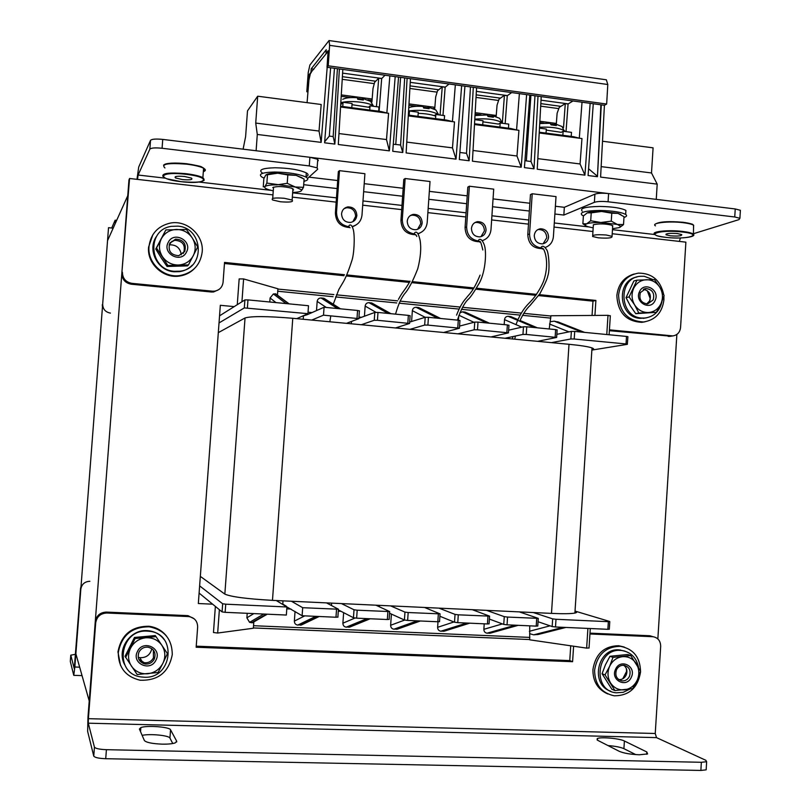 <?xml version="1.0" encoding="UTF-8"?>
<svg xmlns="http://www.w3.org/2000/svg" width="811" height="811" viewBox="0 0 811 811"><rect width="100%" height="100%" fill="white"/><g stroke="black" fill="none" stroke-linecap="round" stroke-linejoin="round"><path stroke-width="1.22" d="M75.869 653.798L107.549 240.624L127.753 195.715L89.22 700.968L75.869 653.798M212.654 604.185L198.33 603.526L220.328 305.301L234.207 306.619M676.871 334.446L657.853 638.916M215.371 606.415L213.465 632.509L217.672 633.036L219.375 609.69M276.257 600.535L286.922 606.983L286.354 615.042L225.144 612.325L225.742 604.185L222.67 603.769L222.072 611.899L225.144 612.325M199.1 593.084L222.072 611.899M575.04 611.078L609.69 621.479L608.351 621.682L607.865 629.306L609.304 629.133M607.865 629.306L555.505 626.984L556.001 619.28L552.666 618.874L533.324 612.548M552.666 618.874L552.169 626.558L555.505 626.984M552.169 626.558L538.048 621.733M199.628 585.866L222.67 603.769M286.922 606.983L225.742 604.185M326.509 602.887L338.42 609.223L302.685 607.703L291.423 601.245M375.929 605.188L389.675 611.575L357.195 610.196L354.012 609.781L341.421 603.577M424.538 607.459L440.059 613.876L408.176 612.528L404.963 612.112L390.598 605.878M472.337 609.7L489.58 616.147L458.296 614.819L455.042 614.403L438.954 608.138M519.364 611.889L538.271 618.377L507.564 617.07L504.27 616.654L486.529 610.359M608.351 621.682L556.001 619.28M627.44 344.178L626.031 343.945L626.508 336.433L627.917 336.666L627.319 344.34L591.868 350.088M626.031 343.945L574.208 339.018L570.873 338.968L551.409 342.637M537.581 341.34L556.64 337.447L526.258 334.456L522.963 334.416L505.04 338.268M490.979 336.95L508.446 332.865L477.497 329.813L474.232 329.783L457.901 333.838M443.607 332.49L459.431 328.202L427.894 325.099L424.67 325.069L409.991 329.327M395.464 327.958L409.565 323.467L377.439 320.294L374.256 320.274L361.28 324.735M346.51 323.346L358.847 318.642L323.508 315.165L311.748 320.071M296.725 318.662L307.927 313.685L244.314 307.916L244.902 299.908L219.548 315.824M219.021 322.95L244.314 307.916M589.05 647.918L586.647 648.121L529.684 639.818L529.735 625.839M502.384 623.902L483.863 629.316C483.934 631.566 484.998 632.854 487.056 633.178L490.564 633.097M483.863 629.316L484.228 623.821M453.917 621.976L437.626 627.308C437.697 629.569 438.781 630.877 440.87 631.201L444.61 631.049M437.626 627.308L438.001 621.773M404.659 620.07L390.638 625.271C390.72 627.552 391.814 628.86 393.933 629.194L397.968 628.941M390.638 625.271L391.409 614.079M354.995 618.033L342.891 623.193C342.962 625.504 344.077 626.822 346.236 627.156L350.616 626.751M342.891 623.193L343.631 612.66M304.784 615.863L294.363 621.094C294.434 623.416 295.559 624.744 297.749 625.088L302.564 624.429M294.363 621.094L295.042 611.484M217.672 633.036L253.356 628.241L253.813 621.936L252.363 622.767L249.565 622.341L263.788 614.039M530.08 633.797L533.679 634.831L538.524 634.405M536.72 618.408L536.223 626.122L537.774 625.93M536.223 626.122L507.047 624.835L507.564 617.07M504.27 616.654L503.753 624.409L507.047 624.835M503.753 624.409L489.378 619.077M487.958 616.178L487.441 623.963L489.074 623.76M487.441 623.963L457.769 622.645L458.296 614.819M455.042 614.403L454.515 622.219L457.769 622.645M454.515 622.219L439.897 616.259M438.356 613.907L437.818 621.763L439.572 621.561M437.818 621.763L407.639 620.425L408.176 612.528M404.963 612.112L404.415 619.999L407.639 620.425M404.415 619.999L389.564 613.238M387.891 611.595L387.344 619.523L389.219 619.32M387.344 619.523L356.637 618.164L357.195 610.196M354.012 609.781L353.454 617.739L356.637 618.164M353.454 617.739L338.369 609.933M336.545 609.254L335.977 617.242L337.994 617.049M335.977 617.242L302.108 615.742L285.746 606.273M291.017 609.051L286.79 608.858M390.263 613.562L389.544 613.521M341.056 611.322L338.278 611.2M302.685 607.703L302.108 615.742M312.012 312.58L308.028 312.205M357.012 318.348L357.57 310.471L324.076 307.247L307.339 314.648L306.021 314.526M244.902 299.908L247.973 299.898L247.396 307.916M307.927 313.685L308.494 305.737L247.973 299.898M570.873 338.968L571.37 331.395L556.843 334.325M571.37 331.395L574.705 331.425L574.208 339.018M626.508 336.433L574.705 331.425M517.57 320.304L508.173 316.32L510.433 316.533L517.834 319.666M511.913 317.071L510.433 316.533M606.77 334.527L607.997 315.337L550.943 315.753L549.209 328.972M241.931 301.773L243.604 278.933L277.92 288.767L277.474 294.971L275.355 293.846L288.665 303.831M337.508 308.545L321.075 297.982C318.875 298.012 317.577 299.147 317.172 301.408L316.523 310.583M321.075 297.982L323.488 298.215L340.062 308.788M326.255 299.979L323.488 298.215M388.074 313.421L368.975 302.675C366.815 302.706 365.538 303.841 365.153 306.071L364.433 316.219M368.975 302.675L371.357 302.909L390.578 313.664M373.526 303.953L371.357 302.909M437.778 318.216L416.114 307.298C413.985 307.328 412.738 308.454 412.353 310.674L411.603 321.491M416.114 307.298L418.456 307.521L440.241 318.449M420.351 308.332L418.456 307.521M458.762 315.834L458.458 320.213M486.651 322.93L462.503 311.84L459.918 312.752M462.503 311.84L464.804 312.063L489.074 323.163M466.477 312.711L464.804 312.063M508.173 316.32C506.105 316.351 504.888 317.466 504.523 319.646L504.189 324.623M361.483 317.304L358.959 317.06M357.57 310.471L359.516 310.958M374.256 320.274L374.804 312.438L358.878 318.257M374.804 312.438L377.987 312.448L377.439 320.294M407.821 323.183L408.359 315.378L377.987 312.448M408.359 315.378L410.184 315.844M424.67 325.069L425.207 317.294L409.667 322.089M425.207 317.294L428.431 317.314L427.894 325.099M457.759 327.938L458.286 320.193L428.431 317.314M458.286 320.193L459.979 320.649M474.232 329.783L474.759 322.079L459.573 326.093M474.759 322.079L478.014 322.099L477.497 329.813M506.855 332.611L507.362 324.927L478.014 322.099M507.362 324.927L508.943 325.373M522.963 334.416L523.47 326.772L508.619 330.189M523.47 326.772L526.765 326.803L526.258 334.456M555.13 337.204L555.626 329.59L526.765 326.803M555.626 329.59L557.127 330.006M323.508 315.165L324.076 307.247M307.339 314.648L302.108 316.27M303.192 319.27L303.405 316.391M351.315 323.802L351.477 321.541M398.657 328.262L398.748 326.955M445.259 332.642L445.3 332.054M559.377 322.443L554.217 321.156L550.547 321.683M607.997 315.337L610.318 315.925M269.789 302.006L270.083 297.972L275.983 302.604M286.07 303.578L273.368 293.957L270.083 297.972M273.368 293.957L275.355 293.846M243.604 278.933L239.164 278.913L237.268 304.693M283.009 600.85L282.775 604.083L282.076 604.053M286.455 606.304L282.775 604.083M331.628 603.12L331.466 605.432M379.457 605.361L379.355 606.729M426.515 607.551L426.474 608.24M247.213 613.309L246.879 617.82L249.565 622.341M586.647 648.121L587.904 628.424M218.311 332.632L245.034 317.973C251.39 316.067 267.306 316.168 292.771 318.287L569.008 344.29C580.534 345.415 588.208 346.621 592.01 347.929C594.24 348.771 594.199 349.47 591.878 350.028M200.327 576.388L224.84 594.098C230.902 596.805 246.777 598.893 272.476 600.363L551.49 613.39C563.138 613.907 570.944 613.795 574.908 613.065C577.239 612.569 577.28 611.889 575.04 611.038M111.695 228.023L115.111 220.288L115.324 223.329M102.673 304.115L108.532 227.688L102.673 304.115C102.804 309.143 105.379 312.134 110.397 313.097M108.532 227.688L113.145 228.175M102.45 307.065L102.298 304.733M307.582 178.43L317.709 169.225L317.121 167.877L309.275 165.92L162.078 148.261C155.215 147.582 151.14 147.876 149.853 149.143L150.522 140.344L138.711 167.005L136.978 179.332M680.47 237.958L679.304 241.404L685.883 242.154L680.561 327.543C679.912 332.409 677.337 335.196 672.846 335.906L609.426 329.844M165.393 178.177L138.103 175.034L137.515 179.393L272.972 194.893M150.522 140.344C151.809 139.046 155.884 138.732 162.747 139.411L162.078 148.261M309.275 165.92L309.903 157.283L162.747 139.411M309.903 157.283L317.74 159.28L318.317 160.659M693.07 233.832L738.973 219.619L739.896 218.291L734.746 216.983L608.068 201.787C601.975 201.189 597.403 201.361 594.372 202.324L594.899 194.153L564.344 207.312L555.383 206.258M529.877 203.247L493.058 198.898M467.217 195.846L429.343 191.366M403.179 188.274L364.21 183.671M337.7 180.549L308.991 177.153M594.899 194.153C597.94 193.16 602.502 192.967 608.595 193.576L608.068 201.787M734.746 216.983L735.232 208.954L608.595 193.576M735.232 208.954L740.392 210.292L740.331 211.276M138.103 175.034L149.853 149.143M554.876 214.013L563.838 215.057L594.372 202.324M303.699 184.685L337.133 188.588M363.642 191.68L402.621 196.232M428.796 199.293L466.69 203.713M492.53 206.724L529.36 211.032M304.601 181.137L303.912 181.776M670.961 336.21L609.375 330.695M218.727 289.659L213.577 291.97L211.367 292.001L131.24 284.215C125.127 283.009 121.995 279.339 121.843 273.206L128.959 179.93L129.567 178.491L137.515 179.393M121.843 273.206L129.567 178.491M538.626 295.599L592.973 301.155L592.05 315.449M224.454 263.504L343.955 275.71M346.5 275.973L409.403 282.4M411.917 282.654L473.34 288.929M475.966 289.203L535.899 295.316M122.42 272.273C122.583 278.437 125.725 282.127 131.869 283.343L131.24 284.215M211.367 292.001L212.421 291.19L131.869 283.343M212.421 291.19L214.641 291.149C219.558 290.186 222.366 287.206 223.076 282.238L224.535 262.429L344.422 274.696M594.929 315.428L595.892 300.435L539.295 294.636M536.598 294.363L476.564 288.219M473.969 287.956L412.454 281.66M409.95 281.397L346.976 274.959M563.838 215.057L564.344 207.312M595.892 300.435L592.973 301.155M184.502 176.474L191.487 178.106C193.119 179.687 190.139 180.184 182.546 179.596L175.551 177.964C173.858 176.382 176.849 175.886 184.502 176.474M677.459 233.568L681.767 234.592C681.889 235.95 678.087 236.356 670.352 235.819L666.034 234.795C665.851 233.436 669.663 233.031 677.459 233.568M457.414 320.112C460.851 309.741 464.5 302.767 468.332 299.208C470.4 297.485 474.09 292.051 479.423 282.907C485.779 271.209 486.813 250.548 484.086 244.385C482.403 240.279 480.751 238.677 479.139 239.58L478.145 240.715L479.98 241.972M395.535 314.141C399.083 301.956 401.567 298.083 404.334 294.069C408.379 289.76 412.86 281.305 417.777 268.694C420.625 257.563 421.396 248.065 420.078 240.198C418.618 233.781 416.935 231.216 415.039 232.483L414.036 233.629L415.901 234.906M333.189 304.399L338.846 289.476L342.506 283.292C345.263 279.014 348.395 271.421 351.893 260.544C354.032 254.492 355.056 237.055 353.343 229.787C352.167 225.823 350.889 224.302 349.5 225.225L348.497 226.381L350.048 227.81M519.689 321.207C523.125 313.857 526.582 308.626 530.059 305.504L539.944 293.653C544.82 284.377 547.445 278.447 547.83 275.841C550.122 269.931 548.733 251.775 546.614 249.697C544.84 246.808 543.248 245.753 541.839 246.524L540.856 247.649L542.64 248.906M579.297 138.184L573.519 136.704L573.468 137.444M539.477 128.148L546.32 129.05L546.046 133.105L539.254 132.223L573.519 136.704M553.649 124.853L555.423 124.002L556.346 125.553L551.085 124.853L550.03 123.292L539.731 123.495M539.214 132.974L581.963 138.549L580.068 163.964L584.934 175.146L537.227 169.225L541.211 96.621M537.805 158.632L580.068 163.964M554.217 124.509L550.862 124.063M543.948 123.15L539.781 122.603M491.557 116.216L487.857 115.72M481.035 114.817L475.084 114.037M434.747 108.694L433.206 108.492M427.498 107.731L423.454 107.194L422.835 106.434C416.621 106.018 411.937 106.444 408.764 107.701M416.712 106.302L408.906 105.268M372.036 100.392L367.768 99.824M362 99.054L357.59 98.476L357.093 97.715C350.362 97.279 345.577 97.807 342.718 99.317M350.95 97.594L341.198 96.306M307.967 91.907L306.801 91.744L308.241 72.524L309.873 65.042L329.043 40.55L329.621 45.355L328.222 65.813L606.658 104.041L607.794 84.516L606.344 79.802L329.104 40.56M328.222 65.813L327.015 67.272L604.489 105.288L606.658 104.041M306.801 91.744L308.079 90.508M341.289 94.907L372.148 99.003M408.987 103.889L434.858 107.326M475.165 112.668L496.241 115.466M539.852 121.255L556.346 123.444M313.877 69.199L311.211 68.834L326.255 49.724L326.022 53.414L328.151 50.728L327.015 67.272M342.597 73.122L381.799 78.464M410.244 82.347L445.29 87.122M476.371 91.359L507.422 95.597M541.018 100.179L568.237 103.889M319.027 131.047L321.146 142.381L257.29 134.454L255.729 123.069L319.027 131.047L321.186 104.497L257.695 96.205L247.497 110.874L245.611 136.613L243.107 149.173M255.729 123.069L257.695 96.205M558.333 108.552L540.684 106.16M498.167 100.412L476.027 97.411M436.724 92.089L409.89 88.46M373.952 83.604L342.222 79.306M309.812 74.916L309.021 74.815L307.856 90.477M309.021 74.815L327.38 52.218L328.029 52.583M311.211 68.834L310.927 72.412M327.188 67.293L321.146 142.381M307.075 102.652L308.961 79.873L310.38 73.598L311.282 72.463M342.384 76.68L375.706 81.212L378.717 78.18L381.677 78.576L379.092 111.279M410.042 85.875L438.751 89.768L442.248 86.838L445.148 87.233L449.051 83.989M476.169 94.846L500.458 98.151L504.432 95.313L507.27 95.708L511.69 92.576M540.825 103.626L560.877 106.353L559.286 107.336L557.127 113.236L556.285 124.174M256.114 150.755L257.29 134.454M474.719 222.701L475.915 222.417C481.227 222.467 484.066 225.265 484.441 230.821L481.004 236.65M471.444 228.438C471.809 233.984 474.648 236.802 479.94 236.873C483.528 236.143 485.566 233.882 486.063 230.081C485.688 224.505 482.839 221.697 477.507 221.656C473.959 222.407 471.941 224.667 471.444 228.438M478.155 240.989C470.704 239.478 466.862 234.774 466.619 226.867L465.068 227.617L467.815 187.118L469.376 186.226L493.706 189.145L490.99 229.614C490.331 235.251 487.431 238.921 482.292 240.634M465.068 227.617C465.565 236.477 470.035 241.171 478.49 241.708M482.373 240.725L483.021 240.411M375.706 81.212L374.621 82.306L373.009 88.48L371.894 102.074M434.706 109.191L435.689 96.914L437.494 90.822L438.751 89.768M496.15 116.571L497.042 105.156L499.029 99.165L500.458 98.151M414.046 233.903C406.453 232.351 402.54 227.587 402.297 219.619L400.948 220.399L403.787 179.454L405.155 178.532L430.023 181.512L427.204 222.427C426.495 228.256 423.423 231.997 418 233.629M400.948 220.399C401.415 229.239 405.905 233.994 414.431 234.673M418.152 233.872L419.976 232.97M410.194 215.675L411.958 215.168C417.432 215.168 420.362 217.997 420.757 223.664L417.604 229.31M407.223 221.21C407.609 226.857 410.528 229.706 415.982 229.736C419.611 228.976 421.669 226.685 422.176 222.893C421.781 217.206 418.841 214.368 413.346 214.368C409.768 215.158 407.72 217.439 407.223 221.21M344.097 208.64L346.571 207.758C352.207 207.707 355.228 210.566 355.644 216.344L352.907 221.687M341.563 213.82C341.968 219.578 344.989 222.457 350.605 222.437C354.265 221.636 356.343 219.335 356.85 215.533C356.435 209.745 353.393 206.876 347.737 206.927C344.128 207.748 342.07 210.049 341.563 213.82M348.507 226.654C340.752 225.073 336.758 220.247 336.524 212.198L335.389 213.019L338.339 171.628L339.485 170.665L364.909 173.706L362 215.067C361.23 221.129 357.975 224.921 352.227 226.472M335.389 213.019C335.835 221.839 340.346 226.664 348.933 227.475M352.42 226.867L355.725 225.164M385.043 75.22L381.677 78.576M526.613 94.613L521.209 167.228L472.418 161.176L476.574 87.76M590.144 103.321L584.934 175.146M604.418 105.278L600.596 177.092L657.194 184.127L651.497 172.966L653.088 147.835L602.502 141.236M656.261 199.364L657.194 184.127M310.714 157.395L607.844 193.484M342.82 69.442L338.299 144.51L389.361 150.856L395.19 76.609M461.641 85.713L456.035 159.138L406.129 152.934L410.457 78.708M330.624 67.769L324.593 142.807L334.862 144.084L339.393 68.965M398.546 77.075L392.737 151.272L402.773 152.519L407.112 78.241M464.926 86.169L459.33 159.544L469.133 160.76L473.3 87.314M529.826 95.059L524.423 167.634L534.013 168.82L538.007 96.174M593.277 103.747L588.076 175.541L597.454 176.707L601.286 104.852M337.406 68.692L333.179 136.583L334.862 144.084M333.179 136.583L329.317 136.096L324.674 141.753M334.467 68.296L329.317 136.096M404.689 77.917L400.604 145.037L395.758 144.429M393.284 144.226L395.748 144.53L400.604 77.349M400.604 145.037L402.773 152.519M470.471 86.929L466.518 153.309L459.867 152.478M466.518 153.309L469.133 160.76M534.966 95.759L531.002 161.501L534.013 168.82M531.002 161.501L526.329 160.913L530.921 95.211M530.749 95.181L526.329 160.913M526.288 160.811L524.95 160.639M600.89 104.791L597.454 176.707M588.573 168.759L597.099 175.946M340.559 107.022L388.601 113.297L386.502 139.563L389.361 150.856M389.848 75.879L386.847 113.074M376.456 106.677L378.717 78.18M440.069 115.04L442.248 86.838M442.978 115.426L445.148 87.233M455.336 84.851L452.426 121.64M408.288 115.872L454.505 121.903L452.477 147.876L456.035 159.138M572.982 100.969L568.065 103.99L565.287 103.615L560.877 106.353M474.496 124.519L518.939 130.318L516.982 156.006L521.209 167.228M519.385 93.63L516.566 130.013M502.354 122.836L504.432 95.313M505.162 123.637L507.27 95.708M563.533 127.509L565.287 103.615M579.297 138.205L582.024 102.206M566.027 131.635L568.065 103.99M537.754 229.655L538.484 229.513C543.644 229.604 546.401 232.372 546.756 237.826L543.127 243.756M534.267 235.514C534.621 240.958 537.369 243.746 542.518 243.858C546.056 243.158 548.084 240.908 548.571 237.116C548.216 231.642 545.448 228.864 540.278 228.783C536.76 229.503 534.763 231.743 534.267 235.514M545.164 247.487C550.04 245.713 552.778 242.104 553.396 236.65L556.022 196.607L532.219 193.758L530.445 194.61L527.789 234.683C528.326 243.553 532.776 248.196 541.15 248.582M469.376 186.226L466.619 226.867M405.155 178.532L402.297 219.619M339.485 170.665L336.524 212.198M540.866 247.913C533.567 246.443 529.796 241.79 529.553 233.963L527.789 234.683M532.219 193.758L529.553 233.963M473.026 150.471L516.982 156.006M406.757 142.107L452.477 147.876M601.154 166.62L651.497 172.966M338.957 133.562L386.502 139.563M361.584 99.469L362.791 98.466L370.657 101.395L373.344 105.896C368.823 102.115 347.858 100.108 340.813 102.794M362.791 98.466L363.348 100.017L357.712 99.277L357.6 98.506M386.857 112.962L381.14 111.553L381.089 112.313M340.6 106.251L381.14 111.553M427.032 108.106L428.431 107.164L435.852 109.951L438.437 114.361C430.884 110.671 420.939 109.536 408.582 110.935M428.431 107.164L429.12 108.715L423.606 107.995L423.464 107.224M452.437 121.559L446.699 120.119L446.648 120.88M408.339 115.101L446.699 120.119M491.04 116.571L492.622 115.679L499.637 118.335L502.131 122.654C495.997 119.41 486.884 118.234 474.8 119.126M492.622 115.679L493.433 117.23L488.05 116.51L487.137 114.959L475.003 115.517M516.566 129.963L510.808 128.503L510.758 129.253M474.77 119.643L483.001 120.727L482.727 124.833L474.536 123.759L510.808 128.503M70.293 661.411L73.76 675.34L74.855 667.007L80.532 588.553L74.267 668.629L70.78 655.166L70.304 661.3M75.484 654.315L70.78 655.166M89.889 581.294C84.739 581.548 81.718 584.184 80.816 589.202M80.532 588.553L81.049 586.241M619.269 751.331C623.821 753.247 630.512 754.392 639.342 754.777L647.594 753.936L646.803 751.959L624.399 741.001C619.645 738.426 600.383 736.723 597.22 738.588L597.748 740.342L619.269 751.331M144.358 740.494C146.193 742.501 152.133 743.717 162.17 744.153C168.141 744.245 172.5 743.819 175.237 742.886L176.707 741.234L170.543 729.799C169.651 726.889 146.71 725.176 140.85 727.589L139.411 729.038L144.358 740.494M93.762 756.116L94.441 747.134C95.485 748.543 99.479 749.394 106.413 749.688L105.724 758.711C98.79 758.427 94.796 757.565 93.762 756.116L87.649 731.451L87.983 717.157L95.252 621.824C96.357 615.681 100.047 612.427 106.322 612.082L106.819 613.015L188.355 616.553L187.412 615.62L188.02 615.661L194.275 618.874M106.322 612.082L187.412 615.62M607.986 745.573C615.194 746.14 620.506 747.174 623.912 748.665L635.733 754.605M142.138 735.354C150.055 733.57 169.104 735.435 169.935 738.091L172.763 743.525M105.724 758.711L700.866 770.44L701.363 762.289L706.645 761.722L705.884 760.312L656.525 737.625L655.247 733.499L88.389 718.678L88.277 723.189L656.525 737.625M706.209 768.889L706.158 769.852L700.866 770.44M94.441 747.134L88.277 723.189M106.413 749.688L701.363 762.289M88.389 718.678L95.698 622.818L95.252 621.824M589.992 633.148L649.51 635.733L653.058 636.726C658.015 637.689 660.559 640.903 660.681 646.387L655.247 733.499M649.864 635.763L652.926 636.686M570.721 645.799L569.768 660.58L196.242 646.174M653.058 636.726L649.51 635.733M589.942 633.979L652.693 636.706M188.355 616.553L188.963 616.603C194.66 617.729 197.56 621.216 197.651 627.065L196.161 647.239L572.596 661.695L573.6 646.215M106.819 613.015C100.503 613.359 96.803 616.634 95.698 622.818M572.596 661.695L569.768 660.58M149.001 246.473C150.724 233.913 157.75 226.127 170.067 223.137C186.753 219.588 203.977 235.16 202.192 251.988C200.378 264.974 193.028 272.82 180.123 275.527C163.792 278.355 147.247 263.017 149.001 246.473M194.336 268.684C190.271 272.719 185.364 275.172 179.626 276.044C163.335 278.862 146.842 263.565 148.585 247.081L152.904 234.632M170.32 242.509L171.03 242.499M169.114 244.851L169.225 244.831C176.251 244.577 180.265 247.913 181.279 254.857M156.837 235.93C146.761 249.129 157.182 270.773 174.02 271.776L179.555 271.655C184.573 270.874 188.831 268.694 192.329 265.116M177.842 226.147L171.395 226.36C146.203 229.604 148.94 269.972 174.456 271.31L180.001 271.188C205.659 268.644 203.683 227.759 177.842 226.147M183.114 253.549L183.762 252.505C185.618 244.892 182.587 240.826 174.659 240.32L170.036 242.793M186.469 252.079C192.805 240.867 173.736 230.669 168.232 242.377C161.865 253.65 181.025 263.788 186.469 252.079M169.702 243.401L175.571 239.133C183.55 239.661 186.601 243.746 184.736 251.4L178.755 255.688C170.837 255.1 167.816 251.004 169.702 243.401M167.066 266.474L187.534 265.876L188.466 264.913L167.877 265.511L156.533 247.984L155.773 249.038L161.267 257.969L167.066 266.474L167.877 265.511M155.773 249.038L165.87 229.918L156.533 247.984M165.87 229.918L186.459 229.442L192.278 237.968L197.702 246.909L188.466 264.913M193.271 255.708C190.048 261.487 185.08 264.589 178.359 265.025C171.618 264.984 166.285 262.166 162.372 256.55C158.855 250.69 158.52 244.75 161.359 238.728C164.633 232.929 169.631 229.837 176.352 229.452C183.093 229.533 188.405 232.372 192.278 237.968C195.755 243.797 196.09 249.707 193.271 255.708M151.829 648.658C150.268 654.903 146.284 657.903 139.877 657.67L138.184 657.275M118.284 652.581C121.569 635.337 131.929 626.751 149.376 626.822C164.451 629.934 172.084 639.19 172.277 654.578C168.85 672.278 158.135 680.824 140.121 680.226C125.675 676.739 118.396 667.524 118.284 652.581M120.515 665.395L117.96 651.922C121.244 634.739 131.575 626.183 148.96 626.254C156.29 627.227 162.19 630.573 166.66 636.28M141.226 660.012L139.451 659.88M647.249 290.642L650.138 298.428L649.601 301.084M663.905 296.299L663.925 299.857C662.232 312.661 655.45 320.031 643.579 321.977C627.856 321.085 619.523 312.144 618.56 295.163C620.212 282.613 626.812 275.264 638.358 273.125C652.074 273.114 660.539 280.332 663.753 294.768M644.968 321.815L641.805 322.322C626.122 321.43 617.81 312.519 616.847 295.579C618.205 284.195 623.983 277.007 634.192 274.006M626.376 668.588L626.579 671.396L622.787 678.787M594.585 670.21C597.18 654.568 605.787 646.59 620.385 646.306C633.533 648.912 640.264 657.447 640.558 671.913C637.912 687.829 629.113 695.787 614.18 695.797C601.367 692.969 594.838 684.443 594.585 670.21M607.682 693.902C597.737 689.462 592.821 681.341 592.922 669.562C595.517 653.96 604.094 646.012 618.661 645.728L624.206 647.026M164.177 639.636C160.355 634.587 155.256 631.627 148.869 630.765L147.115 630.623C130.044 629.224 116.328 649.814 124.63 664.584M147.48 631.14C119.552 628.768 113.428 673.931 141.317 676.962L144.023 677.205C172.439 679.273 177.589 633.462 149.244 631.282L147.48 631.14M636.878 277.027C615.711 280.535 618.509 317.324 640.011 318.348L646.093 317.922M652.987 279.582L644.238 276.287L640.416 276.287C617.779 277.544 618.874 316.888 641.592 318.034L644.877 318.064C654.132 316.675 659.84 311.1 661.999 301.337M624.865 651.101L619.006 649.875C597.302 647.837 589.85 684.778 610.734 691.205M638.561 667.453C636.483 657.65 630.826 651.993 621.571 650.473L620.547 650.402C596.318 648.293 591.969 690.952 616.269 692.797L623.203 692.31L629.792 689.137M138.813 659.343L144.358 662.739C148.383 663.063 151.414 661.441 153.451 657.883L153.38 650.138M155.986 660.073C162.423 648.253 143.071 639.2 137.475 651.466C131.007 663.347 150.461 672.329 155.986 660.073M138.995 652.044C141.023 648.506 144.034 646.874 148.028 647.158C154.181 648.942 156.259 652.936 154.252 659.14C152.204 662.719 149.163 664.351 145.108 664.027C139.026 662.192 136.988 658.197 138.995 652.044M135.123 638.521L156.026 636.635L167.431 653.605L162.899 663.286L158.044 672.512L137.15 674.519L125.036 656.332L134.474 637.456L135.123 638.521L125.634 657.498M134.474 637.456L155.266 635.581L156.026 636.635M162.899 663.286C159.625 669.369 154.577 672.866 147.764 673.769C140.901 674.184 135.498 671.69 131.524 666.257C127.956 660.549 127.611 654.538 130.51 648.232C133.825 642.119 138.904 638.642 145.737 637.791C152.58 637.416 157.963 639.93 161.886 645.343C165.424 651.03 165.758 657.011 162.899 663.286M646.691 303.973L649.834 300.638C651.456 294.444 649.317 290.683 643.397 289.334M655.075 300.536C660.407 290.135 644.127 280.859 639.504 291.707C634.151 302.158 650.513 311.383 655.075 300.536M640.386 292.599L645.951 288.534C652.389 289.385 654.812 293.166 653.22 299.877L647.594 303.953C641.187 303.071 638.784 299.289 640.386 292.599M635.743 313.675L656.363 312.326L638.855 313.026L634.597 304.845L629.103 296.927L626.041 297.657L630.289 305.808L635.743 313.675L638.855 313.026M626.041 297.657L633.857 280.991L636.949 280.18L629.103 296.927M636.949 280.18L654.467 279.582L659.941 287.459L664.128 295.63L660.894 303.831L656.363 312.326M660.894 303.831C658.177 309.194 653.96 312.093 648.253 312.539C642.505 312.559 637.953 309.995 634.597 304.845C631.576 299.462 631.252 293.977 633.644 288.392C636.392 283.019 640.629 280.119 646.347 279.714C652.085 279.734 656.616 282.319 659.941 287.459C662.932 292.812 663.256 298.276 660.894 303.831M621.966 680.885C616.624 679.334 614.789 675.644 616.461 669.825C618.114 666.632 620.597 665.111 623.923 665.273C629.295 666.804 631.151 670.484 629.478 676.323C627.815 679.547 625.311 681.068 621.966 680.885L618.763 679.628C622.057 679.78 624.541 678.27 626.183 675.076C627.653 671.082 626.852 667.808 623.791 665.253M631.333 677.195C636.747 666.287 620.243 657.985 615.559 669.308C610.125 680.287 626.7 688.519 631.333 677.195M602.066 673.728L605.442 664.777L609.994 656.292L612.994 657.366L630.755 655.562L640.548 671.184L637.233 680.145L632.661 688.651L614.91 690.556L605.036 674.894L602.066 673.728L611.899 689.309L614.91 690.556M612.994 657.366L609.619 666.348L605.036 674.894M609.994 656.292L627.673 654.497L630.755 655.562M637.233 680.145C634.476 685.771 630.208 689.005 624.409 689.847C618.59 690.252 613.978 687.961 610.571 682.974C607.51 677.712 607.196 672.177 609.619 666.348C612.406 660.701 616.695 657.478 622.493 656.677C628.312 656.312 632.904 658.613 636.27 663.601C639.301 668.832 639.626 674.346 637.233 680.145M280.464 201.767L272.597 199.982C270.813 198.127 274.706 197.56 284.276 198.279L292.122 200.064C293.825 201.909 289.943 202.476 280.464 201.767M598.366 237.826L592.628 236.508C592.081 234.845 596.643 234.349 606.314 235.018L612.041 236.346C612.508 238.008 607.946 238.505 598.366 237.826M305.453 176.828C308.616 175.784 308.9 174.477 306.305 172.895C299.472 169.742 289.04 168.039 275 167.765C262.277 168.151 258.07 169.894 262.379 173.007M303.943 181.299C308.2 180.275 308.879 178.876 306 177.112C299.168 174 288.726 172.307 274.686 172.023C261.963 172.388 257.756 174.112 262.075 177.173L264.072 178.085M625.757 212.887L625.91 210.424C621.358 208.042 612.71 206.704 599.958 206.44C585.441 206.724 579.52 208.285 582.217 211.144M623.973 217.47C626.7 216.588 627.268 215.574 625.656 214.428C621.104 212.066 612.447 210.748 599.704 210.465C585.177 210.738 579.267 212.269 581.963 215.087L583.514 215.848M612.66 226.654L611.91 225.225C605.432 223.694 599.359 223.512 593.682 224.647M585.816 225.722L582.876 223.785L583.383 216L586.992 213.05M591.229 212.847L601.58 211.458C594.889 211.387 590.155 211.864 587.377 212.877L591.229 212.847L590.712 220.744L586.667 223.836L582.876 223.785M590.712 220.744L600.87 222.508L611.271 221.129L617.323 224.424L623.517 224.566L619.898 227.344M611.778 213.202L618.023 213.394L601.58 211.458L611.778 213.202L611.271 221.129M620.851 214.58L618.023 213.394L624.014 216.709L623.517 224.566M593.186 227.881L587.945 226.705C584.974 225.691 584.549 224.728 586.667 223.836C589.445 222.873 594.179 222.427 600.87 222.508L617.323 224.424L620.77 226.33L619.269 227.607L612.528 228.712M292.822 190.311L293.562 189.936L291.747 188.233C283.526 186.277 277.2 186.043 272.76 187.523M273.266 190.859L268.776 189.733C265.4 188.639 264.112 187.594 264.923 186.621L266.87 183.083L267.478 174.74L265.775 175.054L263.859 178.613L263.251 186.834L264.923 186.621C266.343 185.425 270.337 184.837 276.896 184.867L287.216 183.327L295.285 187.006L303.507 187.351L301.317 190.828C300.151 191.751 297.272 192.298 292.67 192.471M266.87 183.083L295.285 187.006L301.56 189.794L301.317 190.828M267.478 174.74L277.747 173.189L287.824 174.953L287.216 183.327M287.824 174.953L296.127 175.358L304.105 179.059L303.507 187.351M302.047 177.802L296.127 175.358L277.747 173.189C272.263 173.169 268.512 173.615 266.505 174.537M508.74 124.113L508.467 128.199L499.911 127.074L500.184 122.988L508.74 124.113M482.93 121.822L498.532 124.083L500.184 122.988M368.782 107.052L370.049 105.835L378.99 107.011L378.656 111.229M340.691 104.751L343.053 102.287L342.759 106.484L351.741 107.711M343.053 102.287L352.075 103.473L351.781 107.67M369.715 110.053L378.696 111.188M370.049 105.835L369.755 110.022M571.491 132.355L571.228 136.4L562.864 135.305L563.128 131.26L571.491 132.355M546.249 130.115L561.273 132.315L563.128 131.26M434.361 115.649L435.852 114.483L444.59 115.628L444.256 119.805M408.531 111.796L409.454 111.016L409.16 115.172L417.949 116.358M409.454 111.016L418.273 112.171L417.989 116.328M435.517 118.659L444.306 119.764M435.852 114.483L435.558 118.619M529.847 637.416L253.539 625.717M565.449 627.42L536.973 634.658M533.679 634.831L563.077 627.319M550.04 625.828L529.37 631.293M550.781 318.115L522.487 315.327M519.993 315.084L461.469 309.326M459.036 309.082L399.174 303.192M396.751 302.949L335.551 296.927M333.078 296.684L277.747 291.24M523.683 313.33L550.922 316.016L523.673 313.35M462.554 307.288L521.128 313.076L462.544 307.308M460.06 307.065L400.107 301.134L460.07 307.045M336.372 294.819L397.684 300.881L336.362 294.839M333.879 294.596L277.899 289.061L333.889 294.575M317.172 301.408L326.296 307.46M365.153 306.071L375.949 312.336M412.353 310.674L425.157 317.314M458.955 315.266L473.888 322.302M504.523 319.646L521.808 327.157M534.702 327.573L517.611 320.315M519.952 320.558L537.085 327.796M549.534 324.025L568.937 331.881M581.974 332.135L554.217 321.156M557.441 321.764L584.315 332.358M253.377 627.947L529.705 639.544L253.377 627.937M297.749 625.088L315.834 616.35M318.409 616.461L300.192 625.19M346.236 627.156L366.988 618.621M369.522 618.732L348.639 627.258M393.933 629.194L417.26 620.851M419.753 620.962L396.295 629.295M440.87 631.201L466.69 623.041M469.143 623.152L443.191 631.303M487.056 633.178L515.289 625.2M517.702 625.301L489.347 633.279M266.413 614.16L251.542 622.747M253.823 613.603L246.879 617.82M245.034 317.973L224.84 594.098M292.771 318.287L272.476 600.363M569.008 344.29L551.49 613.39M654.943 234.551L612.467 229.665M588.644 226.918L554.288 222.964M528.762 220.024L491.922 215.777M466.072 212.806L428.167 208.437M401.982 205.426L362.993 200.935M336.474 197.874L292.639 192.836M270.874 190.321L199.019 182.049M292.335 197.114L336.17 202.132M362.699 205.163L401.698 209.633M427.884 212.624L465.788 216.963M491.638 219.923L528.488 224.14M554.025 227.06L592.942 231.52M612.214 233.72L679.304 241.404M668.254 336.423L671.518 335.886M203.328 171.679C205.953 170.786 206.035 169.631 203.581 168.232C200.175 166.508 194.539 165.15 186.682 164.167C168.029 162.737 160.781 164.004 164.937 167.968M163.883 165.008C166.833 162.95 174.426 162.535 186.662 163.741C201.483 165.951 207.048 168.343 203.379 170.898M185.871 174.304C159.088 171.06 155.144 178.937 181.228 181.684C206.876 184.867 212.664 177.295 185.871 174.304M162.981 176.504C161.602 173.219 169.266 172.277 185.972 173.686C193.829 174.649 199.465 175.977 202.882 177.65L204.2 180.255M693.486 227.1L693.598 225.255C691.976 224.201 688.498 223.349 683.186 222.69C668.68 220.845 650.463 222.995 655.46 225.843M655.44 224.039C659.515 221.656 668.7 221.068 682.994 222.275C697.308 224.728 691.175 224.414 693.598 225.255L693.375 235.443M682.386 231.997C660.042 229.27 643.093 234.977 665.598 237.329C686.947 240.005 705.195 234.531 682.386 231.997M654.771 234.318C650.321 231.591 668.376 229.655 682.639 231.439C687.951 232.088 691.428 232.919 693.06 233.953C697.795 236.934 680.875 239.184 665.557 237.329C655.42 235.849 656.494 235.322 655.714 235.109M683.075 222.285C691.002 223.339 694.49 224.647 693.537 226.198M565.125 131.524L564.476 130.774C559.408 127.905 551.095 126.729 539.528 127.256M329.621 45.355L607.794 84.516M373.871 106.332L373.324 106.261M351.994 104.69L369.938 107.437M439.025 114.898L438.406 114.817M418.192 113.347C425.37 113.55 431.219 114.483 435.73 116.145M502.79 123.323L502.131 122.654L502.09 123.231M79.65 667.179L74.855 667.007M170.543 729.799L169.935 738.091M176.707 741.234L176.646 742.014M624.399 741.001L623.912 748.665M646.803 751.959L646.661 754.271M565.916 627.44L538.098 634.506M358.847 318.642L359.405 310.775M409.565 323.467L410.113 315.672M459.431 328.202L459.949 320.467M508.446 332.865L508.953 325.191M556.64 337.447L557.137 329.844M610.338 315.712L609.112 334.75M557.958 321.886L584.609 332.388M275.75 293.856L289.121 303.872M323.944 298.286L340.478 308.829M371.783 302.979L390.963 313.695M418.861 307.592L440.606 318.49M465.2 312.123L489.408 323.194M510.798 316.594L517.864 319.575M519.993 320.477L537.409 327.826M338.42 609.223L337.863 617.201M389.675 611.575L389.128 619.482M440.059 613.876L439.521 621.723M489.58 616.147L489.063 623.933M538.271 618.377L537.764 626.092M609.294 629.275L609.781 621.652M267.245 614.201L252.363 622.767M319.169 616.502L301.175 625.099M370.201 618.763L349.571 627.177M420.372 620.993L397.177 629.224M469.711 623.172L444.033 631.232M518.209 625.332L490.148 633.209M589.029 648.101L590.286 628.525M592.01 347.929L574.908 613.065M116.672 220.339L115.213 220.186M669.582 336.443L672.846 335.906M213.577 291.97L214.641 291.149M317.121 167.877L317.74 159.28M740.392 210.292L739.896 218.291M163.569 165.221C165.079 163.092 172.784 162.595 186.672 163.731C197.002 165.464 202.02 166.579 201.736 167.066L203.581 168.232L202.882 177.65C206.987 181.725 199.77 183.073 181.218 181.684L167.127 178.846M175.551 177.964L175.652 176.575M655.126 224.272C658.735 221.697 668.041 221.038 683.034 222.275M666.034 234.795L666.074 234.044M479.595 242.114C480.051 240.015 481.126 242.641 482.819 249.991M480.082 275.111C472.722 292.862 468.809 294.302 466.538 297.728C462.848 301.611 459.523 307.399 456.573 315.124M415.536 235.038C415.749 234.42 416.175 234.916 416.813 236.508M410.082 281.164C404.081 291.676 403.239 290.49 398.414 299.411M330.787 315.854L329.844 321.774M515.39 336.048L514.762 339.191M542.265 249.038C542.143 244.425 551.176 259.581 543.522 281.356C539.112 291.93 532.381 299.877 531.458 300.587C529.471 303.192 521.919 308.352 515.999 324.633M512.917 336.575L512.44 338.968M555.423 124.002L562.064 126.536L564.436 131.433M475.915 222.417L477.507 221.656M411.958 215.168L413.346 214.368M346.571 207.758L347.737 206.927M538.484 229.513L540.278 228.783M73.831 675.34L82.043 675.614M140.85 727.589L140.546 731.654M597.22 738.588L597.129 739.967M706.645 761.722L706.158 769.852M188.963 616.603L188.02 615.661M180.123 275.527L179.626 276.044M171.983 241.262L169.225 244.831M174.659 240.32L175.571 239.133M143.263 663.54L139.877 657.67M149.376 626.822L148.96 626.254M643.579 321.977L641.805 322.322M620.385 646.306L618.661 645.728M148.869 630.765L149.244 631.282M643.295 318.378L644.877 318.064M620.03 649.946L621.571 650.473M144.358 662.739L145.108 664.027M644.127 288.99L645.951 288.534M272.709 198.452L273.53 187.108M292.122 200.064L292.943 188.73M592.689 235.494L593.378 224.779M612.041 236.346L612.731 225.6M306.305 172.895L306 177.112M625.91 210.424L625.656 214.428M620.77 226.33L622.716 225.336M301.56 189.794L302.462 189.348"/></g></svg>
